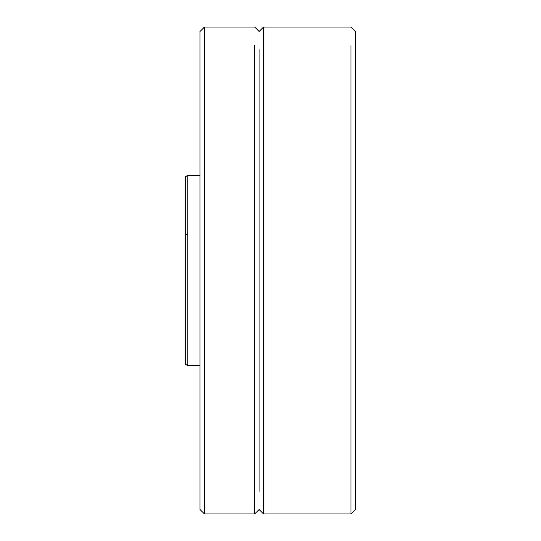 <?xml version="1.0" encoding="UTF-8"?>
<svg xmlns="http://www.w3.org/2000/svg" width="541" height="541" viewBox="0 0 541 541"><rect width="100%" height="100%" fill="white"/><g stroke="black" fill="none" stroke-linecap="round" stroke-linejoin="round"><path stroke-width="0.81" d="M259.105 491.329L259.105 49.671L259.105 491.329M254.676 45.579L254.676 513.95L259.105 509.521L263.528 513.95L263.528 27.05L259.105 31.479L254.676 27.05L204.437 27.05L204.437 513.95L254.676 513.95M204.437 513.95L200.008 509.521L200.008 31.479L204.437 27.05M200.008 365.669L187.835 365.669L187.835 175.331L200.008 175.331M187.835 365.669L185.624 364.391L185.624 176.609L187.835 175.331M263.528 27.05L350.947 27.05L355.376 31.479L355.376 509.527L350.947 513.95L263.528 513.95M350.947 45.579L350.947 513.95M259.105 381.29L259.105 406.061M259.105 476.607L259.105 448.8M187.835 234.084L185.624 234.571"/></g></svg>
